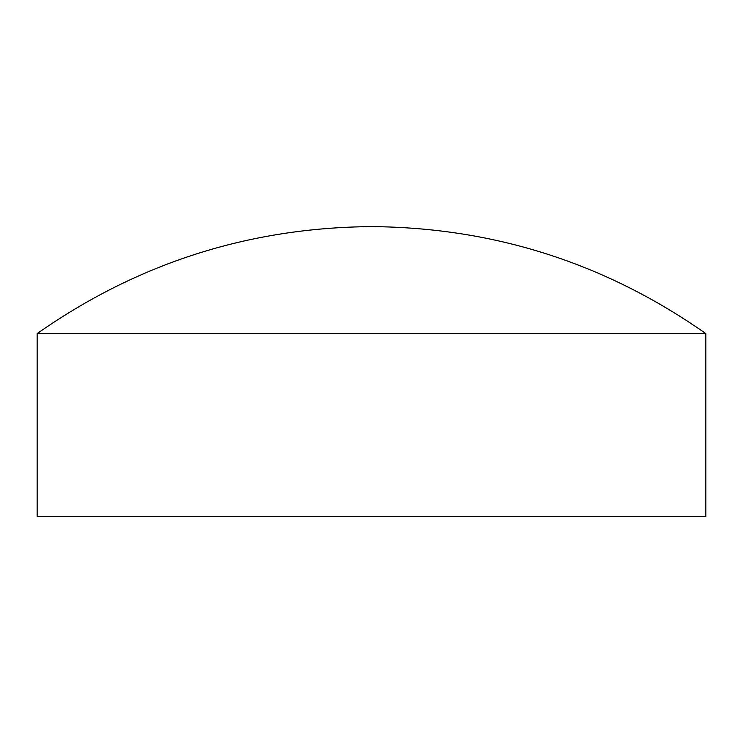 <?xml version="1.0" encoding="UTF-8"?>
<svg xmlns="http://www.w3.org/2000/svg" width="743" height="743" viewBox="0 0 743 743"><rect width="100%" height="100%" fill="white"/><g stroke="black" fill="none" stroke-linecap="round" stroke-linejoin="round"><path stroke-width="1.11" d="M37.15 333.607L37.15 516.385L705.85 516.385L705.85 333.607C605.517 263.208 494.067 227.544 371.5 226.615C248.933 227.544 137.483 263.208 37.15 333.607L705.85 333.607"/></g></svg>

